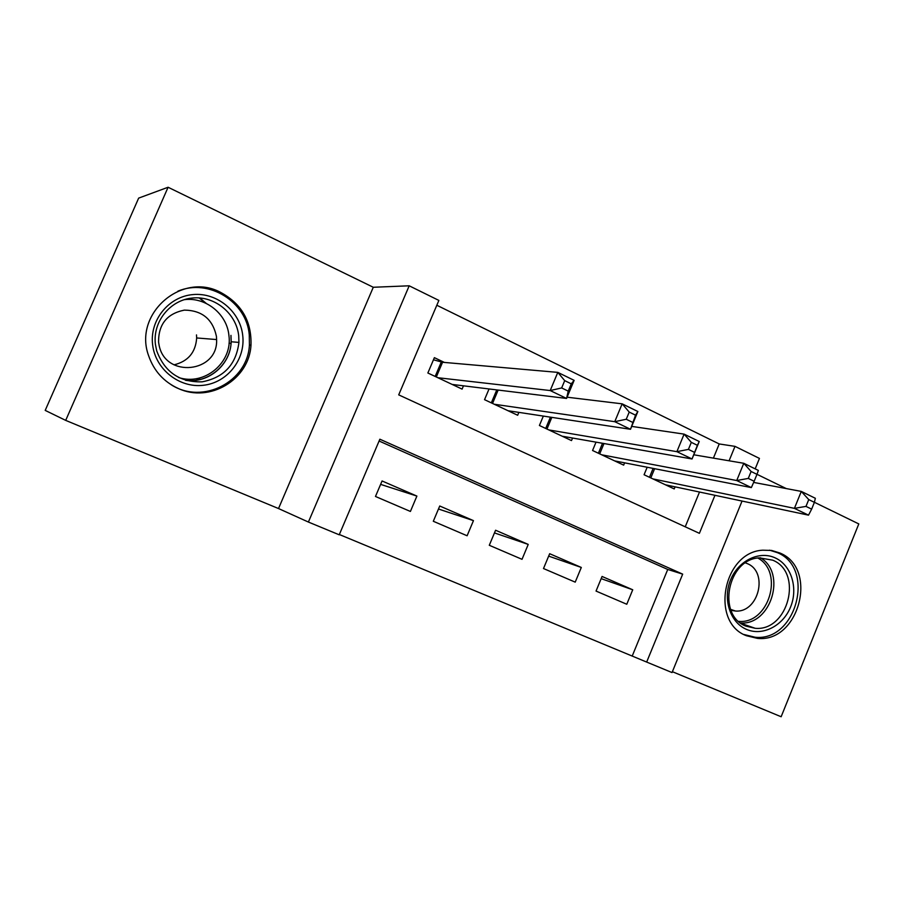 <?xml version="1.0" encoding="UTF-8"?>
<svg xmlns="http://www.w3.org/2000/svg" width="904" height="904" viewBox="0 0 904 904"><rect width="100%" height="100%" fill="white"/><g stroke="black" fill="none" stroke-linecap="round" stroke-linejoin="round"><path stroke-width="1.36" d="M199.75 297.947L206.281 303.439M178.28 388.483C209.931 403.32 249.244 379.375 250.984 345.181C251.775 321.248 241.504 303.574 220.169 292.15C181.546 271.731 133.091 313.948 148.618 355.713C153.895 370.922 163.782 381.85 178.28 388.483M746.467 635.738L757.416 638.371C799 643.083 818.685 568.706 780.016 553.045L771.632 550.457L762.761 550.197C723.166 551.96 709.832 622.415 746.467 635.738M742.048 501.053L672.034 672.565L646.665 662.067L682.678 574.13L379.861 439.208L339.226 534.806L308.4 522.049L409.196 285.8L438.869 300.422L398.709 394.867L699.391 533.326L714.951 495.313M278.522 508.545L373.284 287.269L168.087 187.252L138.662 198.112L45.2 410.393L65.698 420.383L278.522 508.545L308.4 522.049M672.384 671.695L781.146 716.748L858.8 523.924L814.402 502.285M339.35 534.513L646.665 662.067M168.087 187.252L65.698 420.383M444.395 362.436L434.372 357.656L427.863 373.002L462.091 389.104L463.469 385.827M596.041 591.069L626.777 604.256L632.732 589.781L602.064 576.458L596.041 591.069M543.496 568.537L575.215 582.142L581.306 567.452L549.666 553.711L543.496 568.537M489.29 545.281L522.026 559.316L528.23 544.411L495.584 530.241L489.29 545.281M433.31 521.269L467.108 535.767L473.459 520.636L439.739 506.003L433.31 521.269M632.314 655.807L667.74 569.452L379.092 441.016M416.891 496.081L382.064 480.962L375.476 496.465L410.405 511.449L416.891 496.081L380.607 484.374M713.403 458.125L719.222 443.954L436.813 305.247M685.232 526.806L699.504 492.036M675.073 486.849L674.226 488.928L644.077 474.747L647.174 467.244M624.607 462.837L623.658 465.131L592.561 450.497L596.03 442.146M572.571 438.033L571.497 440.587L539.405 425.49L543.338 416.089M518.873 412.382L517.664 415.264L484.533 399.67L489.053 388.957M373.284 287.269L409.196 285.8M719.222 443.954L734.997 446.361L759.45 458.418L755.179 468.871M786.254 488.567L756.987 474.306M729.087 460.791L734.997 446.361M667.74 569.452L682.678 574.13M632.732 589.781L601.171 578.639M581.306 567.452L548.66 556.118M528.23 544.411L494.465 532.908M473.459 520.636L438.474 509.008M210.485 288.738L211.129 289.619M665.491 484.815L808.515 515.156L794.413 508.353L801.294 491.414L753.642 482.408M808.741 499.584L801.294 491.414L815.351 498.285L814.391 502.341L808.741 499.584L805.984 506.398L811.645 509.133L814.391 502.341M805.984 506.398L794.413 508.353L652.925 478.905M811.645 509.133L808.515 515.156M775.316 557.949C791.316 565.237 798.345 588.12 790.593 606.968C783.079 625.918 762.479 636.484 746.365 629.32C730.127 622.427 722.578 599.171 730.568 579.927C738.308 560.582 759.439 550.378 775.316 557.949M745.958 626.144L755.202 628.303C788.277 631.546 803.475 572.492 772.728 560.175L759.45 557.881C727.652 558.785 716.522 615.33 745.958 626.144M731.031 610.347L735.528 611.036C758.569 612.912 768.728 572.074 747.325 563.621L745.472 562.898M743.924 634.495L755.077 637.23C796.322 641.896 815.803 568.198 777.463 552.683L769.564 550.174M242.747 335.621C245.538 359.577 227.277 382.754 203.287 385.296C179.342 388.2 155.341 369.307 152.618 344.718C149.522 320.174 168.709 296.535 192.993 294.58C217.231 292.263 240.317 311.62 242.747 335.621M155.409 344.311L156.686 350.786C164.652 372.143 179.817 382.494 202.191 381.827C223.966 377.578 236.204 364.436 238.927 342.401L238.724 335.892C236.464 313.699 215.084 295.823 192.688 297.992C170.257 299.823 152.561 321.643 155.409 344.311M196.496 334.909L196.665 337.96C195.659 352.413 188.111 361.374 174.02 364.843M158.573 342.153L159.127 345.339C165.443 378.629 218.305 372.742 216.598 339.554L216.418 336.333C212.689 319.101 202.01 310.366 184.359 310.117C167.014 313.631 158.426 324.31 158.573 342.153M171.285 384.81C202.88 405.116 247.775 381.578 249.414 344.978L249.278 334.955C246.769 301.947 208.767 277.98 177.862 291.201M205.434 303.043L199.151 297.902M208.349 288.907L207.796 288.139M196.236 380.268L200.089 377.861M614.652 460.893L751.348 487.584L736.726 480.532L743.777 463.289L693.775 454.791M751.111 471.492L743.777 463.289L758.354 470.419L756.976 474.351L751.111 471.492L748.286 478.419L754.151 481.267L756.976 474.351M748.286 478.419L736.726 480.532L601.691 454.802M754.151 481.267L751.348 487.584M562.198 436.214L692.046 458.972L676.881 451.661L684.102 434.123L631.704 426.394M691.311 442.35L684.102 434.123L699.233 441.514L692.046 458.972L697.391 445.31L691.311 442.35L688.419 449.39L694.498 452.35M688.419 449.39L676.881 451.661L548.83 429.92M697.391 445.31L699.233 441.514M508.071 410.744L630.506 429.287L614.754 421.682L622.155 403.839L567.091 397.195M629.218 412.088L622.155 403.839L637.862 411.512L630.506 429.287L635.535 415.162L629.218 412.088L626.246 419.253L632.574 422.326M626.246 419.253L614.754 421.682L494.262 404.246M635.535 415.162L637.862 411.512M452.169 384.437L566.571 398.449L550.197 390.551L557.802 372.38L442.553 362.267L433.468 359.792M564.706 380.64L557.802 372.38L574.13 380.358L566.571 398.449L568.221 391.127L571.271 383.838L564.706 380.64L561.655 387.94L568.221 391.127M561.655 387.94L550.197 390.551L437.909 377.725M571.271 383.838L574.13 380.358M654.609 468.701L650.812 477.911M653.129 468.408L649.467 477.278M760.456 557.813C786.898 573.023 771.044 625.274 740.625 623.014M738.636 621.364C768.626 624.404 784.412 572.39 757.891 558.062M230.961 335.384L231.164 341.768C230.678 364.64 208.677 383.567 185.795 380.369M178.585 377.51C204.666 386.189 232.837 362.334 228.915 335.463C227.028 314.016 205.603 296.659 184.077 299.71M603.985 443.536L599.691 453.864M602.527 443.288L598.391 453.243M551.836 417.377L546.965 429.05M550.423 417.162L545.7 428.451M498.149 390.065L492.533 403.433M496.782 389.906L491.324 402.868M442.553 362.267L436.316 376.979M441.288 361.995L435.163 376.437M250.984 345.181L249.402 345.046M757.416 638.371L754.004 637.15M735.528 611.036L730.658 609.398M741.178 623.421L755.202 628.303M216.598 339.554L196.665 337.96M238.927 342.401L231.164 341.768C230.599 364.617 208.451 383.567 185.535 380.29M231.062 343.384L229.028 343.204"/></g></svg>
